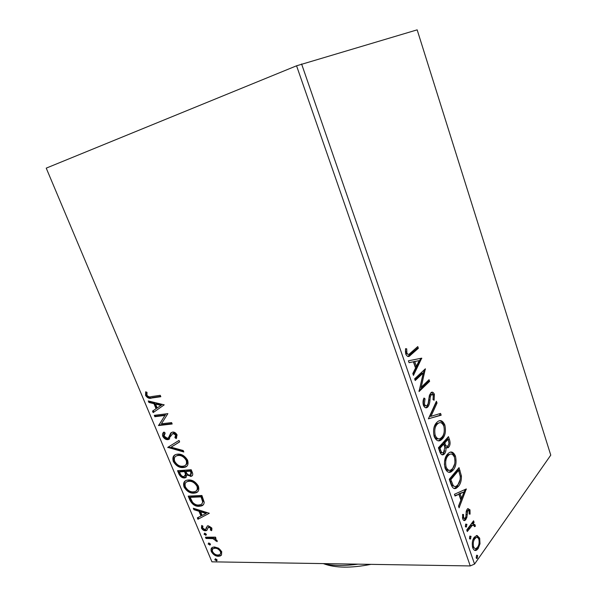 <?xml version="1.0" encoding="UTF-8"?>
<svg xmlns="http://www.w3.org/2000/svg" width="597" height="597" viewBox="0 0 597 597"><rect width="100%" height="100%" fill="white"/><g stroke="black" fill="none" stroke-linecap="round" stroke-linejoin="round"><path stroke-width="0.9" d="M218.606 548.21L221.718 551.665L221.487 555.083L220.218 555.994L218.42 556.285C215.592 556.277 213.233 554.717 211.331 551.598C210.614 549.277 211.122 547.822 212.838 547.233L214.517 546.964L218.606 548.21M205.458 537.203L215.48 537.136L216.017 538.419L214.532 538.427L217.129 540.658L217.189 541.636L212.868 538.636L205.995 538.479L205.458 537.203M211.928 528.188L211.532 530.703L210.353 529.957L210.726 528.285L208.465 527.121L206.846 530.337L205.48 530.778C203.883 530.808 202.547 529.92 201.473 528.114L201.704 525.45L202.935 526.173L202.629 527.949L204.89 529.494L205.711 529.173L207.405 525.912L208.256 525.77L211.928 528.188M189.868 500.062L188.212 496.122L201.92 495.495L204.196 502.204C204.062 504.249 203.122 505.502 201.383 505.95L199.226 506.301C195.368 506.622 192.249 504.547 189.868 500.062L190.562 499.495L189.13 496.077M177.54 470.705L191.204 469.742L192.234 472.205C193.167 474.458 192.824 475.824 191.197 476.316L186.883 475.003L185.242 477.831L184.533 477.951C182.286 478.063 180.436 476.794 178.988 474.137L177.54 470.705M167.75 447.377L179.018 440.429L179.63 441.914L171.055 447.183L183.204 450.511L183.824 451.989L167.75 447.377M154.877 416.706L154.302 415.34L167.869 413.639L161.436 423.795L171.608 422.609L172.175 423.989L158.586 425.557L164.936 415.46L154.877 416.706L155.616 416.199L155.205 415.228M151.205 396.624L160.25 395.318L160.832 396.714L151.653 398.027C149.444 398.923 147.414 398.05 145.571 395.423L145.69 391.796L147.019 392.348L146.937 395.207C148.31 396.804 149.735 397.274 151.205 396.624M470.249 565.934L211.95 561.837L46.23 168.138L296.567 65.797L417.161 29.85L550.77 455.145L474.548 564.075L470.249 565.934L296.567 65.797M164.22 404.848L153.153 412.609L152.526 411.117L156.063 408.721L153.959 403.691L148.884 402.445L148.257 400.945L164.22 404.848M162.75 436.317C162.205 434.243 162.638 432.825 164.026 432.049L165.175 433.079L164.085 436.071L167.399 438.295L168.541 437.713L170.764 433.004L172.555 432.079C174.331 431.87 175.839 432.818 177.093 434.914L176.19 438.586L174.899 437.601L175.667 435.041L172.899 433.489L167.944 439.646C165.914 439.825 164.182 438.713 162.75 436.317L163.481 435.795L164.115 432.124M177.555 454.16C181.413 453.735 184.764 455.75 187.607 460.212C188.682 464.175 187.704 466.548 184.682 467.317L183.219 467.555C179.369 467.914 176.063 465.876 173.302 461.459C172.249 457.466 173.272 455.101 176.369 454.354L177.555 454.16M188.346 479.981C192.212 479.652 195.562 481.697 198.376 486.115C199.42 489.824 198.54 492.077 195.749 492.883L193.928 493.182C190.07 493.443 186.764 491.383 184.033 487.003C183.003 483.279 183.921 481.025 186.771 480.234L188.346 479.981M209.308 513.263L197.928 519.256L197.338 517.853L200.973 516.009L198.995 511.271L193.906 509.674L193.309 508.263L209.308 513.263L197.928 519.256M204.719 533.151L206.301 534.203L205.965 535.225L204.032 534.225L204.719 533.151M208.823 542.934L210.405 543.994L210.077 544.994L208.137 543.994L208.823 542.934M215.472 558.762L217.047 559.829L216.741 560.807L214.771 559.799L215.472 558.762M477.145 535.524L479.667 538.151L479.995 543.815L478.137 548.628L476.585 550.128C475.085 551.061 473.794 550.292 472.712 547.822C471.802 543.412 472.317 539.904 474.249 537.3L476.787 535.524M466.735 529.949L473.57 520.808L474.1 522.36L473.108 523.696L475.137 524.897L475.309 526.382L474.346 526.614L474.227 525.756L472.488 525.188L467.272 531.524L466.735 529.949M470.003 509.868L470.063 514.151L469.16 514.002L469.197 511.062L468.093 510.435L467.757 510.748L466.802 517.689L465.108 520.36C464.19 520.905 463.406 520.427 462.75 518.92L462.578 514.435L463.541 514.502L463.548 517.621L464.929 518.457L465.869 516.845L466.294 511.107L467.182 509.226L467.884 508.562L470.003 509.868L468.824 509.898L469.018 510.681M450.944 484.145L449.265 479.272L459.033 467.615L461.429 476.063C461.496 480.697 460.503 484.115 458.451 486.309L456.608 488.003C454.347 489.54 452.459 488.256 450.944 484.145M438.407 447.772L448.466 436.623L449.481 439.593C450.489 442.862 450.228 445.392 448.69 447.175L448.086 447.72L445.899 447.586C446.153 450.392 445.683 452.466 444.481 453.81L443.743 454.474C442.243 455.444 440.952 454.63 439.877 452.041L438.407 447.772M428.407 418.781L436.414 401.251L437.026 403.042L430.989 416.303L440.564 413.43L441.168 415.213L428.407 418.781M415.221 380.52L414.631 378.819L425.355 368.812L421.183 387.252L429.064 379.692L429.631 381.356L419.034 391.572L423.228 373.021L415.221 380.52M410.549 352.939L417.781 346.581L418.355 348.282L410.385 355.297C408.773 357.237 407.221 356.827 405.729 354.066L405.557 348.693L406.714 348.827L406.87 353.051C407.855 354.596 408.848 354.76 409.841 353.536L410.549 352.939M301.589 63.976L474.548 564.075M421.721 358.155L413.452 375.401L412.811 373.535L415.534 368.043L413.393 361.804L409.072 362.678L408.423 360.804L421.721 358.155M423.37 405.229C422.751 402.43 422.96 400.02 424.012 398.005L425.019 398.833L424.422 404.012C425.176 405.676 426.042 406.169 427.019 405.482L428.109 403.676L429.4 395.318L431.049 392.587C432.303 391.654 433.429 392.244 434.415 394.363L434.094 400.259L433.019 399.602L433.355 395.393L431.527 394.341L430.303 396.856L429.974 399.953C429.81 403.012 429.094 405.341 427.825 406.953L427.385 407.333C425.892 408.393 424.549 407.691 423.37 405.229M436.698 422.527L437.78 421.579C440.399 419.572 442.75 420.676 444.817 424.892C446.108 431.131 445.295 435.788 442.37 438.877L441.064 440.041C438.497 441.884 436.198 440.72 434.168 436.541C432.9 430.221 433.743 425.549 436.698 422.527M447.526 454.108L448.959 452.832C451.399 451.071 453.563 452.145 455.444 456.071C456.72 462.242 455.936 466.944 453.101 470.175L451.489 471.645C449.078 473.279 446.952 472.152 445.101 468.257C443.855 462.003 444.661 457.287 447.526 454.108M466.302 488.943L459.108 507.846L458.511 506.114L460.877 500.077L458.892 494.279L455.033 496.025L454.436 494.279L466.302 488.943M465.69 524.091L466.929 524.353L466.279 527.002L465.347 526.45L465.69 524.091M469.824 536.099L471.055 536.337L470.399 539.009L469.488 538.464L469.824 536.099M476.51 555.508L476.861 555.173L477.719 555.71L477.055 558.419L476.19 557.889L476.51 555.508M416.825 347.417L417.184 348.461L418.355 348.282M417.184 348.461L407.751 356.461M405.505 349.006L406.714 348.827M405.535 349.014L405.453 351.954L406.639 351.775M405.453 351.954L405.684 353.23L406.87 353.051M405.684 353.23L407.87 354.275M420.572 358.379L421.818 358.431M420.646 358.603L412.997 374.08M409.049 362.61L413.393 361.804M419.198 360.625L413.579 361.692L415.213 366.461L416.393 366.297L419.198 360.625L414.758 361.528L416.393 366.297M413.579 361.692L414.758 361.528M424.892 369.245L425.474 369.17M424.161 369.931L420.004 387.393L421.183 387.252M428.139 380.573L428.459 381.505L429.631 381.356M428.459 381.505L419.049 390.557M414.975 379.796L422.049 373.177L423.228 373.021M423.691 398.848L425.019 398.833M423.833 398.968L423.236 404.147L424.422 404.012M423.236 404.147C423.945 405.744 424.773 406.251 425.728 405.684M431.422 392.371L433.243 394.498L434.415 394.363M433.243 394.498L433.123 399.669M431.422 394.416L430.131 394.654L431.303 394.52M430.131 394.654L429.131 396.99L430.303 396.856M429.131 396.99L428.795 400.08L429.974 399.953M428.795 400.08C428.631 403.139 427.915 405.467 426.646 407.079L427.825 406.953M426.646 407.079L425.713 407.744M435.713 402.774L437.026 403.042M435.855 403.169L429.81 416.422L430.989 416.303M439.467 413.758L439.996 415.325L441.168 415.213M439.996 415.325L428.43 418.833M439.392 420.81C441.123 420.848 442.541 422.243 443.653 425.004L444.817 424.892M443.653 425.004C444.937 431.228 444.123 435.885 441.19 438.974L442.37 438.877M441.19 438.974L438.444 440.787M439.317 422.795L436.086 424.273C433.728 426.676 433.041 430.4 434.026 435.444C435.25 438.25 436.735 439.37 438.482 438.795M441.817 437.243C444.138 434.788 444.802 431.064 443.825 426.071C442.153 422.698 440.273 421.795 438.183 423.363L437.265 424.168C434.907 426.571 434.22 430.295 435.213 435.34C436.847 438.743 438.705 439.683 440.773 438.168L441.817 437.243M434.026 435.444L435.213 435.34M436.086 424.273L437.265 424.168M447.593 437.594L448.974 442.892M448.937 443.735L447.511 447.265L448.69 447.175M447.511 447.265L446.586 447.996M444.847 447.66L445.899 447.586M444.69 450.72L443.295 453.892L444.481 453.81M443.295 453.892L442.108 454.795M439.482 450.205L440.668 450.123C441.37 452.392 442.31 453.205 443.489 452.563L444.84 447.608L443.787 444.064L442.608 444.153L438.832 448.34L439.482 450.205C440.153 452.407 441.064 453.242 442.22 452.705M443.922 443.84L445.101 443.75C445.758 445.862 446.631 446.593 447.705 445.952L448.116 445.578C449.041 444.534 449.198 443.019 448.578 441.041L448.011 439.37L446.832 439.459L443.638 443.004L443.922 443.84C444.556 445.892 445.399 446.646 446.459 446.086M443.638 443.004L444.817 442.914L445.101 443.75M448.011 439.37L444.817 442.914M438.832 448.34L440.019 448.25L440.668 450.123M443.787 444.064L440.019 448.25M450.414 452.183C451.989 452.295 453.272 453.616 454.272 456.145L455.444 456.071M454.272 456.145L455.018 460.593M454.742 463.765L451.922 470.242L453.101 470.175M451.922 470.242L449.004 472.264M444.369 463.929L444.929 467.07C446.063 469.72 447.452 470.779 449.086 470.257M450.272 454.19L448.086 454.742L446.907 455.802L444.549 461.294M452.548 468.57C454.802 466.003 455.444 462.242 454.474 457.295C452.959 454.153 451.22 453.28 449.265 454.668L448.086 455.727C445.795 458.25 445.138 462.011 446.116 467.003C447.616 470.19 449.34 471.1 451.28 469.727L452.548 468.57M444.929 467.07L446.116 467.003M446.907 455.802L448.086 455.727M458.183 468.63L460.257 476.122L461.429 476.063M460.257 476.122L460.324 477.607M460.175 479.533L457.272 486.361L458.451 486.309M457.272 486.361L454.28 488.547M451.981 485.451L453.16 485.391C454.25 486.615 455.332 486.839 456.429 486.077L457.906 484.712C459.593 482.928 460.377 480.13 460.242 476.324L458.593 470.384L457.421 470.451L449.653 479.727L451.981 485.451L454.578 486.443M458.593 470.384L450.839 479.667L453.16 485.391M449.653 479.727L450.839 479.667M465.653 489.241L466.391 489.204M465.138 489.465L458.563 506.256M454.892 495.6L458.892 494.279M464.07 491.928L458.936 493.771L460.451 498.197L461.63 498.159L464.07 491.928L460.108 493.726L461.63 498.159M458.936 493.771L460.108 493.726M467.817 510.681L466.578 510.778L467.757 510.748M466.578 510.778L466.205 511.539M466.13 511.965L467.264 511.935M465.675 517.472L466.802 517.689M465.623 517.711L464.727 519.629L465.906 519.606M464.727 519.629L463.847 520.42M462.563 514.524L463.541 514.502M462.451 517.644L463.548 517.621M462.503 517.972L464.153 518.472M467.899 508.554L468.824 509.898M465.444 526.673L465.75 524.367L466.929 524.353M465.466 526.718L466.593 526.703M472.757 521.89L472.928 522.382L474.1 522.36M472.928 522.382L471.928 523.711L473.108 523.696M472.854 523.696L473.966 524.912L475.137 524.897M473.966 524.912L474.093 525.457M474.331 526.397L475.309 526.382M472.593 525.129L471.309 525.203L470.839 525.532L472.011 525.517M470.839 525.532L466.899 530.442M469.57 538.658L469.876 536.345L471.055 536.337M469.593 538.703L470.72 538.703M476.376 535.599L478.495 538.158L479.667 538.151M478.495 538.158L478.734 538.979M478.966 543.815L479.995 543.815M478.354 545.77L476.958 548.628L478.137 548.628M476.958 548.628L474.772 550.374M472.428 546.807L474.884 548.419M476.294 537.554L474.809 537.703L472.824 540.225M477.607 547.098C479.04 545.173 479.451 542.569 478.854 539.278C478.04 537.539 477.093 537.009 475.988 537.696L474.772 538.852C473.324 540.763 472.914 543.36 473.548 546.658C474.339 548.419 475.272 548.964 476.354 548.285L477.607 547.098M472.391 546.651L473.548 546.658M473.6 538.86L474.772 538.852M476.242 558.031L476.54 555.703L477.719 555.71M476.264 558.068L477.399 558.083M160.683 396.348L152.407 397.535C150.198 398.43 148.168 397.565 146.332 394.93L145.571 395.423M146.332 394.93L146.198 392.013M153.899 412.109L153.272 410.617L152.526 411.117M153.272 410.617L156.063 408.721M156.817 408.221L154.713 403.191L153.959 403.691M154.713 403.191L149.638 401.953L148.884 402.445M149.638 401.953L149.325 401.206M157.205 407.952L161.712 404.9L156.339 403.594L155.593 404.094L157.205 407.952L160.959 405.408L155.593 404.094M161.712 404.9L160.959 405.408M172.003 423.579L159.324 425.042L158.586 425.557M159.324 425.042L158.459 425.251M159.198 424.736L164.936 415.46M165.682 414.945L155.616 416.199M169.272 437.191L171.503 432.482L170.764 433.004M176.734 437.922L175.63 437.079L174.899 437.601M175.63 437.079L176.399 434.519L175.667 435.041M176.399 434.519L173.914 432.915L173.182 433.437M173.914 432.915L172.757 433.534M169.742 438.817L167.944 439.646M168.675 439.123C166.645 439.295 164.914 438.191 163.481 435.795M179.6 441.847L171.055 447.183M183.473 451.153L168.57 447.071L167.839 447.601M186.786 466.167L183.219 467.555M183.936 467.011C180.085 467.369 176.779 465.339 174.018 460.914L173.302 461.459M174.018 460.914C173.093 458.205 173.406 456.212 174.943 454.936M185.592 465.033C187.242 464.115 187.689 462.384 186.928 459.839C184.637 456.25 181.943 454.623 178.839 454.966L176.055 456.093M182.667 466.22L183.809 466.033C186.212 465.421 187.018 463.541 186.219 460.384C183.921 456.795 181.219 455.168 178.122 455.504L177.145 455.668C174.675 456.25 173.846 458.13 174.667 461.302C176.891 464.891 179.563 466.533 182.667 466.22M186.928 459.839L186.219 460.384M178.839 454.966L178.122 455.504M192.376 475.578L190.473 476.436M191.182 475.876L187.585 474.451L186.883 475.003M186.406 477.1L184.533 477.951M185.242 477.391C182.995 477.51 181.145 476.242 179.697 473.593L178.988 474.137M179.697 473.593L178.458 470.637M185.294 475.951L186.249 473.831L185.249 471.033L180.197 471.384L179.481 471.928L180.115 473.443C180.973 475.548 182.264 476.607 183.98 476.622L185.54 474.384L184.533 471.585L179.481 471.928M191.13 474.458L191.63 472.011L191.055 470.63L186.645 470.936L185.936 471.488L186.219 472.167C187.048 474.16 188.271 475.137 189.898 475.1L190.391 475.025L190.921 472.57L190.346 471.182L185.936 471.488M191.63 472.011L190.921 472.57M191.055 470.63L190.346 471.182M185.249 471.033L184.533 471.585M186.249 473.831L185.54 474.384M197.697 491.734L193.928 493.182M194.622 492.615C190.764 492.876 187.465 490.816 184.734 486.443L184.033 487.003M184.734 486.443C183.846 483.913 184.107 482.033 185.503 480.801M196.473 490.63C198.003 489.727 198.405 488.085 197.682 485.682C195.406 482.13 192.719 480.481 189.607 480.742L186.66 481.921M193.383 491.868L194.794 491.637C197.032 491.003 197.756 489.204 196.98 486.249C194.704 482.689 192.01 481.04 188.906 481.301L187.622 481.51C185.346 482.13 184.6 483.913 185.398 486.883C187.607 490.435 190.264 492.1 193.383 491.868M197.682 485.682L196.98 486.249M189.607 480.742L188.906 481.301M203.278 504.801L199.226 506.301M199.92 505.719C196.062 506.047 192.943 503.972 190.562 499.495M201.935 503.756L203.286 500.98L201.741 496.308L190.846 496.801L190.152 497.368L192.547 502.241C194.57 504.316 196.614 505.234 198.682 504.995L200.376 504.719C201.823 504.353 202.57 503.301 202.592 501.555L201.047 496.883L190.152 497.368M201.741 496.308L201.047 496.883M203.286 500.98L202.592 501.555M198.607 518.674L198.1 517.465M198.995 511.271L199.682 510.689L201.659 515.427L200.973 516.009M199.682 510.689L194.592 509.099L193.906 509.674M194.592 509.099L194.383 508.599M206.01 513.465L206.689 512.883L201.316 511.204L200.629 511.786L202.144 515.42L206.01 513.465L200.629 511.786M211.95 529.942L211.032 529.36L210.353 529.957M211.032 529.36L211.398 527.688L210.726 528.285M211.398 527.688L209.525 526.464L208.846 527.061M209.525 526.464L208.181 527.278M207.129 529.987L205.48 530.778M206.152 530.188C204.562 530.218 203.226 529.33 202.152 527.524L201.473 528.114M202.152 527.524L201.973 525.606M206.249 528.711L205.711 529.173M206.39 528.584L206.846 527.196L206.166 527.793M206.846 527.196L207.271 525.964M206.39 534.673L205.614 535.278M206.293 534.681L204.711 533.628L204.032 534.225M204.711 533.628L204.629 533.151M215.771 537.822L214.532 538.427M217.144 540.703L216.532 540.419L215.86 541.024M216.532 540.419L216.472 539.845L215.801 540.449M214.621 538.352L213.539 538.039L212.868 538.636M213.539 538.039L206.666 537.882L205.995 538.479M206.666 537.882L206.383 537.196M210.495 544.442L209.711 545.054M210.383 544.449L208.808 543.389L208.137 543.994M208.808 543.389L208.726 542.934M221.509 555.053L218.42 556.285M219.084 555.673C216.256 555.665 213.898 554.106 211.995 550.994L211.331 551.598M211.995 550.994L212.196 547.568M220.33 553.994L221.136 551.046C219.629 548.725 217.823 547.583 215.711 547.628L213.278 548.665M217.883 555.016L219.3 554.785C220.539 554.352 220.927 553.315 220.472 551.658C218.965 549.337 217.151 548.195 215.047 548.24L213.726 548.449C212.45 548.852 212.054 549.904 212.554 551.606C214.01 553.912 215.786 555.046 217.883 555.016M221.136 551.046L220.472 551.658M215.711 547.628L215.047 548.24M217.136 560.247L216.353 560.867M217.01 560.255L215.435 559.188L214.771 559.799M215.435 559.188L215.353 558.77M323.096 563.598C332.566 565.859 344.238 566.046 358.096 564.15M370.924 564.359C350.946 568.262 335.186 568.053 323.649 563.725M409.848 354.924L411.027 354.752M448.31 439.691L449.481 439.593M458.929 470.809L460.1 470.742M450.25 481.458L451.436 481.398M466.003 514.457L467.093 514.435M468.406 528.427L469.585 528.412M152.407 397.535L151.653 398.027M170.503 434.72L169.772 435.243M185.525 471.705L184.816 472.257M202.099 497.174L201.405 497.749M210.017 537.86L209.346 538.457M410.385 355.297L409.199 355.476M431.527 394.341L430.347 394.475M427.385 407.333L426.206 407.46M441.064 440.041L439.885 440.131M438.183 423.363L437.004 423.474M448.086 447.72L446.914 447.802M443.743 454.474L442.556 454.556M451.489 471.645L450.31 471.705M449.265 454.668L448.086 454.742M456.608 488.003L455.429 488.055M468.093 510.435L466.914 510.465M465.108 520.36L463.929 520.375M466.279 527.002L465.742 527.009M472.488 525.188L471.309 525.203M470.399 539.009L469.869 539.009M476.585 550.128L475.406 550.121M475.988 537.696L474.809 537.703M477.055 558.419L476.548 558.411M172.899 433.489L173.63 432.967M168.399 439.571L169.13 439.041M184.682 467.317L185.391 466.764M177.145 455.668L177.861 455.13M191.197 476.316L191.906 475.757M185.242 477.831L185.951 477.279M195.749 492.883L196.45 492.316M187.622 481.51L188.331 480.951M201.383 505.95L202.07 505.375M208.465 527.121L209.144 526.532M206.323 530.636L207.002 530.039M220.218 555.994L220.883 555.382M213.726 548.449L214.398 547.845"/></g></svg>
